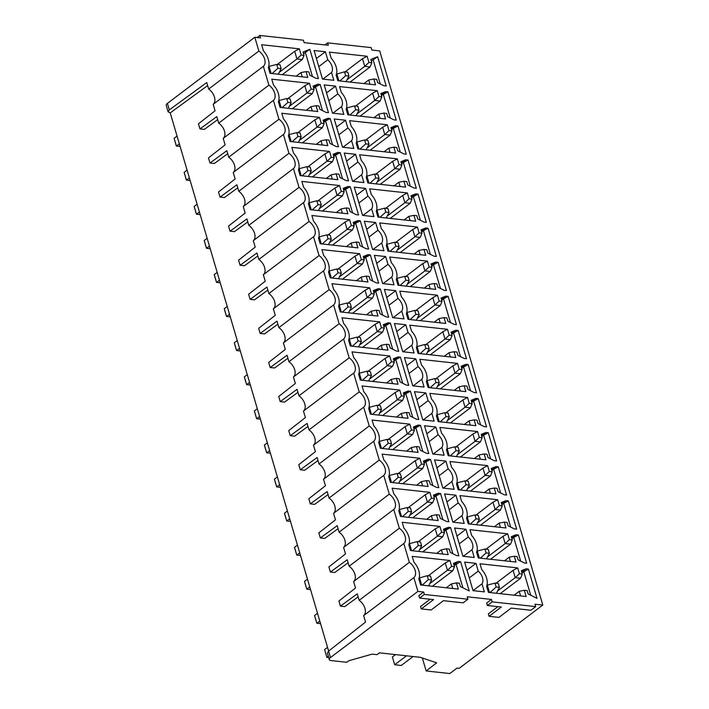 <?xml version="1.0" encoding="UTF-8"?>
<svg xmlns="http://www.w3.org/2000/svg" width="709" height="709" viewBox="0 0 709 709"><rect width="100%" height="100%" fill="white"/><g stroke="black" fill="none" stroke-linecap="round" stroke-linejoin="round"><path stroke-width="1.06" d="M535.712 606.629L492.161 601.87L487.384 605.486L501.352 607.019L489.059 616.316L498.914 617.397L511.207 608.092L530.926 610.254L535.712 606.629L534.994 604.201L542.793 605.052L379.705 50.906L371.897 50.055L371.179 47.618L327.638 42.859L324.917 44.915M467.922 599.22L424.381 594.461L419.595 598.077L433.562 599.61L421.27 608.907L431.134 609.988L443.426 600.683L463.145 602.836L467.922 599.22L467.204 596.792L491.443 599.433L492.161 601.87M169.309 109.877L168.095 111.836L166.207 105.419A5.53 2.198 163.6 0 1 167.404 103.408L169.309 109.877L206.771 82.545L208.676 89.033L258.874 51.048A10.289 6.514 52.9 0 1 263.367 66.318L268.906 85.133A10.289 6.514 52.9 0 1 273.399 100.403L278.938 119.218A10.289 6.514 52.9 0 1 283.432 134.488L288.971 153.304A10.289 6.514 52.9 0 1 293.464 168.574L299.003 187.389A10.289 6.514 52.9 0 1 303.496 202.659L309.035 221.474A10.289 6.514 52.9 0 1 313.529 236.753L319.068 255.559A10.289 6.514 52.9 0 1 323.561 270.838L329.1 289.644A10.289 6.514 52.9 0 1 333.593 304.923L339.132 323.729A10.289 6.514 52.9 0 1 343.626 339.008L349.165 357.823A10.289 6.514 52.9 0 1 353.658 373.094L359.197 391.909A10.289 6.514 52.9 0 1 363.69 407.179L369.229 425.994A10.289 6.514 52.9 0 1 373.723 441.264L379.262 460.079A10.289 6.514 52.9 0 1 383.755 475.349L389.294 494.164A10.289 6.514 52.9 0 1 393.787 509.434L399.327 528.249A10.289 6.514 52.9 0 1 403.82 543.528L409.359 562.334A10.289 6.514 52.9 0 1 413.852 577.613L417.911 591.395L423.663 592.024L424.381 594.461M258.874 51.048L254.815 37.258L260.566 37.887L259.849 35.45L257.128 37.506M327.638 42.859L328.356 45.296L304.117 42.646L303.399 40.209L259.849 35.45M453.946 564.71L458.306 561.413L460.611 561.661L454.168 565.463M458.306 561.413L453.538 563.318L454.522 566.651L451.642 566.34L449.923 560.491L412.213 556.37L413.905 562.131A15.261 9.66 -127.1 0 1 418.833 578.863L420.632 584.978L458.342 589.099L456.516 582.895L459.397 583.206L460.371 586.547L469.225 590.951L460.611 561.661M521.735 572.119L526.087 568.822L528.391 569.07L521.957 572.872M526.087 568.822L521.328 570.727L522.303 574.06L519.431 573.749L517.712 567.909L479.993 563.779L481.695 569.54A15.261 9.66 -127.1 0 1 486.613 586.272L488.412 592.387L526.131 596.508L524.306 590.305L527.177 590.615L528.161 593.956L537.014 598.361L528.391 569.07M518.128 559.871L517.145 556.53L514.273 556.219L515.992 562.06L478.274 557.939L476.581 552.187A15.261 9.66 -127.1 0 0 471.662 535.455L469.961 529.694L507.679 533.815L509.399 539.664L512.27 539.974L511.295 536.642L516.055 534.737L518.359 534.985L526.672 563.23L524.368 562.981L518.128 559.871M454.602 528.019L462.915 556.264L474.25 557.496L471.964 549.741A9.731 6.159 52.9 0 0 468.224 537.023L465.937 529.26L454.602 528.019M450.339 552.453L449.364 549.12L446.484 548.81L448.203 554.651L410.493 550.53L408.801 544.778A15.261 9.66 -127.1 0 0 403.873 528.045L402.18 522.285L439.89 526.406L441.61 532.255L444.49 532.565L443.506 529.233L448.274 527.328L450.578 527.576L458.883 555.821L456.587 555.572L450.339 552.453M508.096 525.777L507.112 522.444L504.241 522.134L505.96 527.975L468.241 523.854L466.549 518.102A15.261 9.66 -127.1 0 0 461.63 501.369L459.928 495.609L497.647 499.73L499.366 505.579L502.238 505.889L501.263 502.557L506.022 500.651L508.326 500.9L516.639 529.144L514.335 528.887L508.096 525.777M444.57 493.934L452.883 522.17L464.218 523.41L461.931 515.647A9.731 6.159 52.9 0 0 458.191 502.929L455.905 495.174L444.57 493.934M440.307 518.368L439.332 515.035L436.452 514.725L438.171 520.566L400.461 516.444L398.768 510.693A15.261 9.66 -127.1 0 0 393.841 493.951L392.148 488.2L429.858 492.321L431.577 498.17L434.457 498.48L433.474 495.148L438.242 493.242L440.546 493.491L448.85 521.735L446.555 521.478L440.307 518.368M498.064 491.691L497.08 488.359L494.208 488.049L495.928 493.889L458.209 489.768L456.516 484.008A15.261 9.66 -127.1 0 0 451.598 467.275L449.905 461.524L487.615 465.645L489.334 471.494L492.206 471.804L491.231 468.472L495.99 466.566L498.294 466.814L506.607 495.059L504.303 494.802L498.064 491.691M434.537 459.849L442.85 488.084L454.185 489.325L451.899 481.562A9.731 6.159 52.9 0 0 448.159 468.844L445.872 461.08L434.537 459.849M430.274 484.282L429.299 480.95L426.419 480.64L428.139 486.48L390.429 482.359L388.736 476.599A15.261 9.66 -127.1 0 0 383.808 459.866L382.116 454.114L419.825 458.236L421.545 464.076L424.425 464.395L423.441 461.063L428.209 459.157L430.514 459.405L438.827 487.65L436.522 487.393L430.274 484.282M488.031 457.606L487.048 454.274L484.176 453.964L485.895 459.804L448.177 455.683L446.484 449.923A15.261 9.66 -127.1 0 0 441.565 433.19L439.872 427.438L477.582 431.559L479.302 437.4L482.173 437.719L481.198 434.387L485.957 432.472L488.262 432.729L496.575 460.974L494.27 460.717L488.031 457.606M424.505 425.754L432.818 453.999L444.153 455.24L441.867 447.476A9.731 6.159 52.9 0 0 438.127 434.759L435.84 426.995L424.505 425.754M420.242 450.197L419.267 446.865L416.387 446.546L418.106 452.395L380.396 448.274L378.703 442.513A15.261 9.66 -127.1 0 0 373.776 425.781L372.083 420.029L409.793 424.15L411.512 429.991L414.393 430.31L413.409 426.978L418.177 425.063L420.481 425.32L428.794 453.565L426.49 453.308L420.242 450.197M477.999 423.521L477.015 420.189L474.144 419.87L475.863 425.719L438.144 421.598L436.452 415.837A15.261 9.66 -127.1 0 0 431.533 399.105L429.84 393.353L467.55 397.474L469.269 403.315L472.141 403.634L471.166 400.301L475.925 398.387L478.229 398.644L486.542 426.889L484.238 426.632L477.999 423.521M414.473 391.669L422.786 419.914L434.121 421.155L431.834 413.391A9.731 6.159 52.9 0 0 428.094 400.674L425.808 392.91L414.473 391.669M410.219 416.112L409.235 412.78L406.354 412.461L408.074 418.31L370.364 414.189L368.671 408.428A15.261 9.66 -127.1 0 0 363.744 391.696L362.051 385.944L399.761 390.065L401.489 395.906L404.36 396.225L403.377 392.892L408.145 390.978L410.449 391.235L418.762 419.471L416.458 419.223L410.219 416.112M467.967 389.436L466.983 386.104L464.111 385.785L465.831 391.634L428.121 387.513L426.419 381.752A15.261 9.66 -127.1 0 0 421.5 365.02L419.808 359.268L457.518 363.389L459.237 369.229L462.108 369.549L461.134 366.216L465.902 364.302L468.197 364.559L476.51 392.795L474.206 392.547L467.967 389.436M404.44 357.584L412.753 385.829L424.088 387.07L421.802 379.306A9.731 6.159 52.9 0 0 418.062 366.588L415.775 358.825L404.44 357.584M400.186 382.027L399.202 378.695L396.322 378.376L398.041 384.225L360.332 380.095L358.639 374.343A15.261 9.66 -127.1 0 0 353.711 357.611L352.018 351.859L389.728 355.98L391.457 361.82L394.328 362.139L393.344 358.798L398.112 356.893L400.417 357.15L408.73 385.386L406.425 385.138L400.186 382.027M457.934 355.351L456.951 352.018L454.079 351.699L455.798 357.549L418.088 353.419L416.387 347.667A15.261 9.66 -127.1 0 0 411.468 330.935L409.775 325.183L447.485 329.304L449.205 335.144L452.076 335.463L451.101 332.122L455.869 330.217L458.165 330.474L466.478 358.71L464.173 358.462L457.934 355.351M394.408 323.499L402.721 351.744L414.056 352.985L411.769 345.221A9.731 6.159 52.9 0 0 408.029 332.503L405.743 324.74L394.408 323.499M390.154 347.942L389.17 344.609L386.29 344.29L388.009 350.14L350.299 346.01L348.606 340.258A15.261 9.66 -127.1 0 0 343.679 323.526L341.986 317.774L379.705 321.895L381.424 327.735L384.296 328.054L383.312 324.713L388.08 322.808L390.384 323.056L398.697 351.301L396.393 351.052L390.154 347.942M447.902 321.266L446.918 317.933L444.047 317.614L445.766 323.455L408.056 319.334L406.354 313.582A15.261 9.66 -127.1 0 0 401.436 296.849L399.743 291.098L437.453 295.219L439.172 301.059L442.044 301.378L441.069 298.037L445.837 296.132L448.132 296.38L456.445 324.625L454.141 324.376L447.902 321.266M384.375 289.414L392.689 317.659L404.024 318.899L401.746 311.136A9.731 6.159 52.9 0 0 397.997 298.418L395.711 290.655L384.375 289.414M380.121 313.857L379.138 310.524L376.257 310.205L377.977 316.046L340.267 311.925L338.574 306.173A15.261 9.66 -127.1 0 0 333.647 289.44L331.954 283.68L369.673 287.81L371.392 293.65L374.263 293.96L373.28 290.628L378.048 288.723L380.352 288.971L388.665 317.215L386.361 316.967L380.121 313.857M437.87 287.18L436.886 283.848L434.014 283.529L435.734 289.369L398.024 285.248L396.322 279.497A15.261 9.66 -127.1 0 0 391.403 262.764L389.711 257.004L427.421 261.134L429.14 266.974L432.02 267.284L431.037 263.952L435.805 262.046L438.1 262.295L446.413 290.539L444.118 290.291L437.87 287.18M374.343 255.329L382.656 283.573L393.991 284.814L391.714 277.051A9.731 6.159 52.9 0 0 387.965 264.333L385.678 256.569L374.343 255.329M370.089 279.771L369.105 276.43L366.225 276.12L367.944 281.96L330.234 277.839L328.542 272.088A15.261 9.66 -127.1 0 0 323.614 255.355L321.921 249.595L359.64 253.725L361.36 259.565L364.231 259.875L363.247 256.543L368.015 254.637L370.32 254.886L378.633 283.13L376.328 282.882L370.089 279.771M427.837 253.095L426.853 249.754L423.982 249.444L425.701 255.284L387.991 251.163L386.299 245.411A15.261 9.66 -127.1 0 0 381.371 228.679L379.678 222.918L417.388 227.04L419.108 232.889L421.988 233.199L421.004 229.867L425.772 227.961L428.068 228.209L436.381 256.454L434.085 256.206L427.837 253.095M364.311 221.243L372.624 249.488L383.959 250.72L381.681 242.965A9.731 6.159 52.9 0 0 377.932 230.248L375.646 222.484L364.311 221.243M360.057 245.677L359.073 242.345L356.193 242.035L357.921 247.875L320.202 243.754L318.509 238.002A15.261 9.66 -127.1 0 0 313.582 221.27L311.889 215.509L349.608 219.63L351.327 225.48L354.199 225.79L353.215 222.458L357.983 220.552L360.287 220.8L368.6 249.045L366.296 248.797L360.057 245.677M417.805 219.001L416.821 215.669L413.95 215.359L415.669 221.199L377.959 217.078L376.266 211.326A15.261 9.66 -127.1 0 0 371.339 194.594L369.646 188.833L407.356 192.954L409.075 198.804L411.956 199.114L410.972 195.781L415.74 193.876L418.035 194.124L426.348 222.369L424.053 222.121L417.805 219.001M354.278 187.158L362.591 215.394L373.927 216.635L371.649 208.871A9.731 6.159 52.9 0 0 367.9 196.154L365.614 188.399L354.278 187.158M350.024 211.592L349.041 208.26L346.169 207.95L347.889 213.79L310.17 209.669L308.477 203.917A15.261 9.66 -127.1 0 0 303.549 187.185L301.857 181.424L339.576 185.545L341.295 191.395L344.166 191.705L343.183 188.372L347.951 186.467L350.255 186.715L358.568 214.96L356.264 214.703L350.024 211.592M407.772 184.916L406.789 181.584L403.917 181.274L405.637 187.114L367.927 182.993L366.234 177.241A15.261 9.66 -127.1 0 0 361.306 160.5L359.614 154.748L397.324 158.869L399.043 164.718L401.923 165.029L400.939 161.696L405.708 159.791L408.003 160.039L416.316 188.284L414.021 188.027L407.772 184.916M344.246 153.073L352.559 181.309L363.894 182.55L361.617 174.786A9.731 6.159 52.9 0 0 357.868 162.069L355.59 154.305L344.246 153.073M339.992 177.507L339.008 174.175L336.137 173.865L337.856 179.705L300.137 175.584L298.445 169.823A15.261 9.66 -127.1 0 0 293.517 153.091L291.824 147.339L329.543 151.46L331.263 157.309L334.134 157.62L333.15 154.287L337.918 152.382L340.223 152.63L348.536 180.875L346.231 180.618L339.992 177.507M397.74 150.831L396.756 147.499L393.885 147.188L395.604 153.029L357.894 148.908L356.202 143.147A15.261 9.66 -127.1 0 0 351.274 126.415L349.581 120.663L387.291 124.784L389.011 130.624L391.891 130.943L390.907 127.611L395.675 125.706L397.971 125.954L406.284 154.199L403.988 153.942L397.74 150.831M334.214 118.979L342.527 147.224L353.862 148.465L351.584 140.701A9.731 6.159 52.9 0 0 347.835 127.983L345.558 120.22L334.214 118.979M329.96 143.422L328.976 140.09L326.105 139.779L327.824 145.62L290.105 141.499L288.412 135.738A15.261 9.66 -127.1 0 0 283.494 119.006L281.792 113.254L319.511 117.375L321.23 123.215L324.102 123.534L323.127 120.202L327.886 118.288L330.19 118.545L338.503 146.79L336.199 146.533L329.96 143.422M387.708 116.746L386.724 113.413L383.853 113.103L385.572 118.944L347.862 114.823L346.169 109.062A15.261 9.66 -127.1 0 0 341.242 92.33L339.549 86.578L377.259 90.699L378.978 96.539L381.859 96.858L380.875 93.526L385.643 91.612L387.938 91.869L396.251 120.113L393.956 119.856L387.708 116.746M324.181 84.894L332.494 113.139L343.83 114.379L341.552 106.616A9.731 6.159 52.9 0 0 337.803 93.898L335.525 86.135L324.181 84.894M319.927 109.337L318.944 106.004L316.072 105.685L317.792 111.535L280.073 107.413L278.38 101.653A15.261 9.66 -127.1 0 0 273.461 84.92L271.76 79.169L309.478 83.29L311.198 89.13L314.069 89.449L313.094 86.117L317.854 84.203L320.158 84.46L328.471 112.704L326.167 112.447L319.927 109.337M314.06 50.516L322.462 79.053L333.806 80.294L331.52 72.531A9.731 6.159 52.9 0 0 327.771 59.813L325.404 51.757L314.06 50.516M309.895 75.251L308.911 71.919L306.04 71.6L307.759 77.449L270.04 73.328L268.348 67.568A15.261 9.66 -127.1 0 0 263.429 50.835L261.621 44.72L299.34 48.841L301.165 55.045L304.037 55.364L303.062 52.032L309.815 49.32L318.438 78.61L316.134 78.362L309.895 75.251M377.675 82.661L376.692 79.328L373.82 79.009L375.54 84.858L337.83 80.737L336.137 74.977A15.261 9.66 -127.1 0 0 331.209 58.244L329.41 52.129L367.12 56.25L368.946 62.454L371.826 62.773L370.842 59.441L377.605 56.729L386.219 86.019L383.923 85.771L377.675 82.661M473.036 590.641L464.634 562.104L475.969 563.345L478.256 571.108A9.731 6.159 52.9 0 1 481.996 583.826L484.371 591.882L473.036 590.641M475.969 563.345L466.992 570.133M469.278 577.897L478.256 571.108M481.996 583.826L473.027 590.615M462.933 587.823L455.958 564.116M428.263 575.823L445.279 562.946L449.923 560.491M454.522 566.651L452.767 570.834L447.432 570.249L445.279 562.946M451.642 566.34L447.432 570.249L429.734 583.64M452.767 570.834L432.384 586.263M452.794 588.497L451.438 583.879L446.289 587.779M451.438 583.879L456.516 582.895M419.116 578.021L427.208 575.708L430.496 576.071L431.639 579.962L428.351 579.607L422.218 585.147M431.639 579.962L428.591 585.847M427.208 575.708L428.351 579.607M419.524 577.72L421.695 585.093M530.722 595.232L523.747 571.525M517.712 567.909L513.059 570.355L496.043 583.232M489.485 592.502L487.313 585.129L494.988 583.117L498.276 583.48L499.42 587.371L496.371 593.256M499.42 587.371L496.14 587.017L489.999 592.556M494.988 583.117L496.14 587.017M520.583 595.906L519.227 591.297L514.069 595.188M519.227 591.297L524.306 590.305M522.303 574.06L520.557 578.243L515.213 577.658L519.431 573.749M497.514 591.049L515.213 577.658L513.059 570.355M520.557 578.243L500.164 593.672M511.925 538.787L513.715 537.44L520.69 561.147M507.679 533.815L503.027 536.27L505.18 543.573L509.399 539.664M486.011 549.147L503.027 536.27M479.346 558.054L477.281 551.035L476.873 551.345M477.281 551.035L484.956 549.032L486.108 552.931L489.387 553.286L488.244 549.395L484.956 549.032M480.312 558.16L486.108 552.931M486.516 558.843L489.387 553.286M487.482 556.964L505.18 543.573L510.524 544.158L512.27 539.974M511.703 538.034L516.055 534.737M518.359 534.985L513.715 537.44M510.524 544.158L490.539 559.277M510.445 561.457L509.195 557.203L504.445 560.801M509.195 557.203L514.273 556.219M465.937 529.26L456.968 536.048M459.246 543.812L468.224 537.023M471.964 549.741L463.287 556.299M450.578 527.576L445.926 530.022L452.9 553.738M444.135 531.378L445.926 530.022M418.23 541.738L435.246 528.861L437.4 536.164L419.701 549.555M439.89 526.406L435.246 528.861M444.49 532.565L442.735 536.748L437.4 536.164L441.61 532.255M443.914 530.624L448.274 527.328M442.735 536.748L422.75 551.868M411.557 550.645L409.492 543.626L409.084 543.936M412.532 550.751L418.319 545.513L421.607 545.877L420.464 541.977L417.176 541.623L409.492 543.626M418.319 545.513L417.176 541.623M418.727 551.434L421.607 545.877M442.655 554.048L441.406 549.794L436.664 553.392M441.406 549.794L446.484 548.81M501.892 504.702L503.682 503.346L510.657 527.053M497.647 499.73L492.994 502.185L495.148 509.487L499.366 505.579M475.978 515.062L492.994 502.185M469.314 523.969L467.249 516.95L466.841 517.26M467.249 516.95L474.924 514.947L476.076 518.837L479.355 519.201L478.212 515.301L474.924 514.947M470.28 524.075L476.076 518.837M476.483 524.757L479.355 519.201M477.449 522.879L495.148 509.487L500.492 510.072L502.238 505.889M501.671 503.948L506.022 500.651M508.326 500.9L503.682 503.346M500.492 510.072L480.507 525.192M500.412 527.372L499.163 523.118L494.412 526.716M499.163 523.118L504.241 522.134M455.905 495.174L446.936 501.963M449.214 509.727L458.191 502.929M461.931 515.647L453.264 522.214M440.546 493.491L435.893 495.937L442.877 519.644M434.103 497.293L435.893 495.937M408.198 507.653L425.214 494.776L427.367 502.078L409.669 515.47M429.858 492.321L425.214 494.776M434.457 498.48L432.703 502.663L427.367 502.078L431.577 498.17M433.881 496.539L438.242 493.242M432.703 502.663L412.718 517.783M401.524 516.56L399.459 509.541L399.052 509.851M402.499 516.666L408.287 511.428L411.574 511.792L410.431 507.892L407.143 507.538L399.459 509.541M408.287 511.428L407.143 507.538M408.694 517.34L411.574 511.792M432.623 519.963L431.373 515.709L426.632 519.307M431.373 515.709L436.452 514.725M491.86 470.616L493.65 469.261L500.625 492.968M487.615 465.645L482.962 468.1L485.116 475.402L489.334 471.494M465.946 480.977L482.962 468.1M459.281 489.884L457.216 482.864L456.809 483.175M457.216 482.864L464.891 480.862L466.043 484.752L469.331 485.116L468.179 481.216L464.891 480.862M460.247 489.99L466.043 484.752M466.451 490.663L469.331 485.116M467.417 488.793L485.116 475.402L490.46 475.987L492.206 471.804M491.638 469.863L495.99 466.566M498.294 466.814L493.65 469.261M490.46 475.987L470.475 491.107M490.38 493.287L489.13 489.033L484.38 492.631M489.13 489.033L494.208 488.049M445.872 461.08L436.904 467.878M439.181 475.642L448.159 468.844M451.899 481.562L443.231 488.129M430.514 459.405L425.861 461.851L432.844 485.559M424.071 463.207L425.861 461.851M398.166 473.568L415.182 460.69L417.335 467.993L399.637 481.384M419.825 458.236L415.182 460.69M424.425 464.395L422.67 468.578L417.335 467.993L421.545 464.076M423.849 462.454L428.209 459.157M422.67 468.578L402.685 483.698M391.492 482.474L389.427 475.455L389.019 475.766M392.467 482.581L398.254 477.343L401.542 477.706L400.399 473.807L397.111 473.452L389.427 475.455M398.254 477.343L397.111 473.452M398.662 483.254L401.542 477.706M422.591 485.878L421.341 481.624L416.6 485.222M421.341 481.624L426.419 480.64M481.828 436.531L483.618 435.175L490.593 458.883M477.582 431.559L472.93 434.005L475.083 441.317L479.302 437.4M455.914 446.892L472.93 434.005M449.249 455.798L447.184 448.779L446.776 449.089M447.184 448.779L454.859 446.776L456.011 450.667L459.299 451.03L458.147 447.131L454.859 446.776M450.215 455.905L456.011 450.667M456.419 456.578L459.299 451.03M457.385 454.708L475.083 441.317L480.427 441.902L482.173 437.719M481.606 435.778L485.957 432.472M488.262 432.729L483.618 435.175M480.427 441.902L460.442 457.021M480.347 459.193L479.098 454.948L474.348 458.546M479.098 454.948L484.176 453.964M435.84 426.995L426.871 433.793M429.149 441.556L438.127 434.759M441.867 447.476L433.199 454.044M420.481 425.32L415.828 427.766L422.812 451.473M414.047 429.122L415.828 427.766M388.133 439.483L405.149 426.596L407.303 433.908L389.604 447.29M409.793 424.15L405.149 426.596M414.393 430.31L412.638 434.484L407.303 433.908L411.512 429.991M413.817 428.36L418.177 425.063M412.638 434.484L392.653 449.612M381.46 448.389L379.395 441.37L378.996 441.68M382.435 448.496L388.222 443.258L391.51 443.621L390.367 439.722L387.079 439.367L379.395 441.37M388.222 443.258L387.079 439.367M388.629 449.169L391.51 443.621M412.567 451.784L411.309 447.539L406.567 451.128M411.309 447.539L416.387 446.546M471.795 402.446L473.585 401.09L480.56 424.797M467.55 397.474L462.906 399.92L465.051 407.232L469.269 403.315M445.881 412.806L462.906 399.92M439.217 421.713L437.152 414.694L436.744 415.004M437.152 414.694L444.827 412.691L445.979 416.582L449.267 416.945L448.115 413.046L444.827 412.691M440.183 421.82L445.979 416.582M446.386 422.493L449.267 416.945M447.361 420.614L465.051 407.232L470.395 407.808L472.141 403.634M471.574 401.684L475.925 398.387M478.229 398.644L473.585 401.09M470.395 407.808L450.41 422.936M470.315 425.108L469.066 420.862L464.315 424.452M469.066 420.862L474.144 419.87M425.808 392.91L416.839 399.708M419.116 407.462L428.094 400.674M431.834 413.391L423.167 419.958M410.449 391.235L405.796 393.681L412.78 417.388M404.015 395.037L405.796 393.681M378.101 405.397L395.117 392.511L397.27 399.814L379.572 413.205M399.761 390.065L395.117 392.511M404.36 396.225L402.606 400.399L397.27 399.814L401.489 395.906M403.784 394.275L408.145 390.978M402.606 400.399L382.621 415.527M371.427 414.304L369.362 407.285L368.964 407.595M372.402 414.411L378.189 409.173L381.477 409.536L380.334 405.637L377.046 405.282L369.362 407.285M378.189 409.173L377.046 405.282M378.597 415.084L381.477 409.536M402.535 417.698L401.276 413.453L396.535 417.043M401.276 413.453L406.354 412.461M461.763 368.361L463.553 367.005L470.528 390.712M457.518 363.389L452.874 365.835L455.018 373.138L459.237 369.229M435.849 378.712L452.874 365.835M429.184 387.628L427.119 380.609L426.712 380.919M427.119 380.609L434.794 378.597L435.946 382.497L439.234 382.86L438.082 378.961L434.794 378.597M430.15 387.734L435.946 382.497M436.354 388.408L439.234 382.86M437.329 386.529L455.018 373.138L460.363 373.723L462.108 369.549M461.541 367.599L465.902 364.302M468.197 364.559L463.553 367.005M460.363 373.723L440.378 388.851M460.283 391.022L459.033 386.777L454.283 390.367M459.033 386.777L464.111 385.785M415.775 358.825L406.806 365.614M409.084 373.377L418.062 366.588M421.802 379.306L413.134 385.873M400.417 357.15L395.764 359.596L402.747 383.303M393.982 360.952L395.764 359.596M368.068 371.303L385.084 358.426L387.238 365.729L369.54 379.12M389.728 355.98L385.084 358.426M394.328 362.139L392.573 366.314L387.238 365.729L391.457 361.82M393.752 360.19L398.112 356.893M392.573 366.314L372.588 381.442M361.395 380.219L359.33 373.2L358.931 373.51M362.37 380.325L368.157 375.088L371.445 375.451L370.302 371.551L367.014 371.188L359.33 373.2M368.157 375.088L367.014 371.188M368.565 380.999L371.445 375.451M392.502 383.613L391.244 379.368L386.502 382.957M391.244 379.368L396.322 378.376M451.73 334.276L453.521 332.92L460.495 356.627M447.485 329.304L442.841 331.75L444.986 339.053L449.205 335.144M425.817 344.627L442.841 331.75M419.152 353.543L417.087 346.524L416.679 346.834M417.087 346.524L424.762 344.512L425.914 348.411L429.202 348.766L428.05 344.875L424.762 344.512M420.118 353.649L425.914 348.411M426.322 354.323L429.202 348.766M427.297 352.444L444.986 339.053L450.33 339.638L452.076 335.463M451.509 333.514L455.869 330.217M458.165 330.474L453.521 332.92M450.33 339.638L430.345 354.766M450.25 356.937L449.001 352.692L444.251 356.281M449.001 352.692L454.079 351.699M405.743 324.74L396.774 331.528M399.052 339.292L408.029 332.503M411.769 345.221L403.102 351.788M390.384 323.056L385.731 325.511L392.715 349.218M383.95 326.867L385.731 325.511M358.036 337.218L375.052 324.341L377.206 331.644L359.507 345.035M379.705 321.895L375.052 324.341M384.296 328.054L382.541 332.229L377.206 331.644L381.424 327.735M383.72 326.105L388.08 322.808M382.541 332.229L362.556 347.357M351.363 346.134L349.298 339.115L348.899 339.416M352.338 346.231L358.125 341.002L361.413 341.357L360.269 337.466L356.981 337.103L349.298 339.115M358.125 341.002L356.981 337.103M358.532 346.914L361.413 341.357M382.47 349.528L381.22 345.283L376.47 348.872M381.22 345.283L386.29 344.29M441.698 300.182L443.488 298.835L450.463 322.542M437.453 295.219L432.809 297.665L434.954 304.967L439.172 301.059M415.784 310.542L432.809 297.665M409.12 319.449L407.055 312.439L406.647 312.74M407.055 312.439L414.73 310.427L415.882 314.326L419.17 314.681L418.018 310.79L414.73 310.427M410.086 319.555L415.882 314.326M416.289 320.238L419.17 314.681M417.264 318.359L434.954 304.967L440.298 305.552L442.044 301.378M441.477 299.428L445.837 296.132M448.132 296.38L443.488 298.835M440.298 305.552L420.313 320.681M440.218 322.852L438.968 318.607L434.218 322.196M438.968 318.607L444.047 317.614M395.711 290.655L386.742 297.443M389.028 305.207L397.997 298.418M401.746 311.136L393.07 317.694M380.352 288.971L375.699 291.426L382.683 315.133M373.918 292.773L375.699 291.426M348.004 303.133L365.02 290.256L367.173 297.558L349.475 310.95M369.673 287.81L365.02 290.256M374.263 293.96L372.509 298.143L367.173 297.558L371.392 293.65M373.696 292.019L378.048 288.723M372.509 298.143L352.524 313.263M341.339 312.04L339.265 305.03L338.867 305.331M342.305 312.146L348.092 306.917L351.38 307.272L350.237 303.381L346.949 303.018L339.265 305.03M348.092 306.917L346.949 303.018M348.5 312.829L351.38 307.272M372.438 315.443L371.188 311.198L366.438 314.787M371.188 311.198L376.257 310.205M431.666 266.097L433.456 264.749L440.431 288.457M427.421 261.134L422.777 263.58L424.921 270.882L429.14 266.974M405.752 276.457L422.777 263.58M399.087 285.364L397.022 278.353L396.615 278.655M397.022 278.353L404.697 276.342L405.849 280.241L409.137 280.596L407.985 276.705L404.697 276.342M400.053 285.47L405.849 280.241M406.257 286.152L409.137 280.596M407.232 284.274L424.921 270.882L430.266 271.467L432.02 267.284M431.444 265.343L435.805 262.046M438.1 262.295L433.456 264.749M430.266 271.467L410.281 286.587M430.186 288.767L428.936 284.522L424.186 288.111M428.936 284.522L434.014 283.529M385.678 256.569L376.709 263.358M378.996 271.122L387.965 264.333M391.714 277.051L383.037 283.609M370.32 254.886L365.667 257.34L372.65 281.048M363.885 258.688L365.667 257.34M337.971 269.048L354.987 256.171L357.141 263.473L339.443 276.864M359.64 253.725L354.987 256.171M364.231 259.875L362.476 264.058L357.141 263.473L361.36 259.565M363.664 257.934L368.015 254.637M362.476 264.058L342.491 279.178M331.307 277.955L329.242 270.944L328.834 271.246M332.273 278.061L338.06 272.832L341.348 273.187L340.205 269.296L336.917 268.933L329.242 270.944M338.06 272.832L336.917 268.933M338.468 278.743L341.348 273.187M362.405 281.358L361.156 277.104L356.405 280.702M361.156 277.104L366.225 276.12M421.633 232.011L423.424 230.664L430.398 254.371M417.388 227.04L412.744 229.494L414.889 236.797L419.108 232.889M395.719 242.372L412.744 229.494M389.055 251.278L386.99 244.268L386.582 244.57M386.99 244.268L394.674 242.256L395.817 246.156L399.105 246.51L397.953 242.62L394.674 242.256M390.021 251.385L395.817 246.156M396.225 252.067L399.105 246.51M397.2 250.188L414.889 236.797L420.233 237.382L421.988 233.199M421.412 231.258L425.772 227.961M428.068 228.209L423.424 230.664M420.233 237.382L400.248 252.501M420.153 254.682L418.904 250.428L414.153 254.026M418.904 250.428L423.982 249.444M375.646 222.484L366.677 229.273M368.964 237.036L377.932 230.248M381.681 242.965L373.005 249.524M360.287 220.8L355.634 223.255L362.618 246.962M353.853 224.602L355.634 223.255M327.939 234.963L344.955 222.085L347.109 229.388L329.41 242.779M349.608 219.63L344.955 222.085M354.199 225.79L352.444 229.973L347.109 229.388L351.327 225.48M353.631 223.849L357.983 220.552M352.444 229.973L332.459 245.092M321.274 243.869L319.21 236.85L318.802 237.161M322.24 243.976L328.028 238.747L331.316 239.101L330.172 235.211L326.884 234.847L319.21 236.85M328.028 238.747L326.884 234.847M328.435 244.658L331.316 239.101M352.373 247.273L351.123 243.019L346.373 246.617M351.123 243.019L356.193 242.035M411.601 197.926L413.391 196.57L420.366 220.286M407.356 192.954L402.712 195.409L404.857 202.712L409.075 198.804M385.687 208.286L402.712 195.409M379.023 217.193L376.958 210.174L376.55 210.484M376.958 210.174L384.641 208.171L385.785 212.071L389.073 212.425L387.92 208.526L384.641 208.171M379.989 217.3L385.785 212.071M386.192 217.982L389.073 212.425M387.167 216.103L404.857 202.712L410.201 203.297L411.956 199.114M411.38 197.173L415.74 193.876M418.035 194.124L413.391 196.57M410.201 203.297L390.216 218.416M410.121 220.596L408.871 216.342L404.121 219.941M408.871 216.342L413.95 215.359M365.614 188.399L356.645 195.188M358.931 202.951L367.9 196.154M371.649 208.871L362.973 215.439M350.255 186.715L345.602 189.161L352.586 212.868M343.821 190.517L345.602 189.161M317.907 200.877L334.923 188L337.076 195.303L319.378 208.694M339.576 185.545L334.923 188M344.166 191.705L342.412 195.888L337.076 195.303L341.295 191.395M343.599 189.764L347.951 186.467M342.412 195.888L322.435 211.007M311.242 209.784L309.177 202.765L308.769 203.075M312.208 209.891L318.004 204.653L321.283 205.016L320.14 201.117L316.852 200.762L309.177 202.765M318.004 204.653L316.852 200.762M318.403 210.573L321.283 205.016M342.341 213.187L341.091 208.933L336.341 212.532M341.091 208.933L346.169 207.95M401.569 163.841L403.359 162.485L410.334 186.192M397.324 158.869L392.68 161.324L394.824 168.627L399.043 164.718M375.655 174.201L392.68 161.324M368.99 183.108L366.925 176.089L366.518 176.399M366.925 176.089L374.609 174.086L375.752 177.977L379.04 178.34L377.888 174.441L374.609 174.086M369.956 183.214L375.752 177.977M376.16 183.888L379.04 178.34M377.135 182.018L394.824 168.627L400.168 169.212L401.923 165.029M401.347 163.088L405.708 159.791M408.003 160.039L403.359 162.485M400.168 169.212L380.184 184.331M400.089 186.511L398.839 182.257L394.089 185.855M398.839 182.257L403.917 181.274M355.59 154.305L346.612 161.103M348.899 168.866L357.868 162.069M361.617 174.786L352.94 181.353M340.223 152.63L335.579 155.076L342.553 178.783M333.788 156.432L335.579 155.076M307.874 166.792L324.89 153.915L327.044 161.218L309.346 174.609M329.543 151.46L324.89 153.915M334.134 157.62L332.379 161.803L327.044 161.218L331.263 157.309M333.567 155.679L337.918 152.382M332.379 161.803L312.403 176.922M301.21 175.699L299.145 168.68L298.737 168.99M302.176 175.805L307.972 170.568L311.251 170.931L310.108 167.032L306.82 166.677L299.145 168.68M307.972 170.568L306.82 166.677M308.38 176.479L311.251 170.931M332.308 179.102L331.059 174.848L326.308 178.446M331.059 174.848L336.137 173.865M391.536 129.756L393.327 128.4L400.301 152.107M387.291 124.784L382.647 127.239L384.792 134.542L389.011 130.624M365.622 140.116L382.647 127.239M358.958 149.023L356.893 142.004L356.485 142.314M356.893 142.004L364.577 140.001L365.72 143.892L369.008 144.255L367.856 140.355L364.577 140.001M359.924 149.129L365.72 143.892M366.128 149.803L369.008 144.255M367.102 147.933L384.792 134.542L390.136 135.127L391.891 130.943M391.315 129.003L395.675 125.706M397.971 125.954L393.327 128.4M390.136 135.127L370.151 150.246M390.056 152.426L388.807 148.172L384.056 151.77M388.807 148.172L393.885 147.188M345.558 120.22L336.58 127.017M338.867 134.781L347.835 127.983M351.584 140.701L342.908 147.268M330.19 118.545L325.546 120.991L332.521 144.698M323.756 122.347L325.546 120.991M297.842 132.707L314.858 119.821L317.012 127.133L299.313 140.524M319.511 117.375L314.858 119.821M324.102 123.534L322.356 127.717L317.012 127.133L321.23 123.215M323.534 121.593L327.886 118.288M322.356 127.717L302.371 142.837M291.177 141.614L289.112 134.595L288.705 134.905M292.143 141.72L297.94 136.482L301.219 136.846L300.075 132.946L296.787 132.592L289.112 134.595M297.94 136.482L296.787 132.592M298.347 142.394L301.219 136.846M322.276 145.008L321.026 140.763L316.276 144.352M321.026 140.763L326.105 139.779M381.504 95.671L383.294 94.315L390.269 118.022M377.259 90.699L372.615 93.145L374.76 100.456L378.978 96.539M355.59 106.031L372.615 93.145M348.925 114.938L346.861 107.919L346.453 108.229M346.861 107.919L354.544 105.916L355.688 109.806L358.976 110.17L357.823 106.27L354.544 105.916M349.892 115.044L355.688 109.806M356.095 115.718L358.976 110.17M357.07 113.839L374.76 100.456L380.104 101.032L381.859 96.858M381.282 94.909L385.643 91.612M387.938 91.869L383.294 94.315M380.104 101.032L360.119 116.161M380.024 118.332L378.774 114.087L374.024 117.676M378.774 114.087L383.853 113.103M335.525 86.135L326.548 92.932M328.834 100.687L337.803 93.898M341.552 106.616L332.875 113.183M320.158 84.46L315.514 86.906L322.489 110.613M313.724 88.262L315.514 86.906M287.81 98.622L304.826 85.736L306.979 93.047L289.281 106.43M309.478 83.29L304.826 85.736M314.069 89.449L312.323 93.623L306.979 93.047L311.198 89.13M313.502 87.499L317.854 84.203M312.323 93.623L292.338 108.752M281.145 107.529L279.08 100.51L278.672 100.82M282.111 107.635L287.907 102.397L291.186 102.761L290.043 98.861L286.755 98.507L279.08 100.51M287.907 102.397L286.755 98.507M288.315 108.309L291.186 102.761M312.244 110.923L310.994 106.678L306.244 110.267M310.994 106.678L316.072 105.685M331.52 72.531L322.843 79.098M316.409 58.484L325.404 51.757M318.802 66.602L327.771 59.813M302.211 76.838L300.962 72.593L296.211 76.182M300.962 72.593L306.04 71.6M277.263 64.475L294.687 51.287L296.947 58.953L279.249 72.345M299.34 48.841L294.687 51.287M304.037 55.364L302.291 59.538L296.947 58.953L301.165 55.045M302.291 59.538L282.306 74.667M303.549 53.689L309.815 49.32M305.331 52.333L312.456 76.528M271.113 73.444L269.048 66.424L268.64 66.735M272.079 73.55L277.875 68.312L281.154 68.676L280.011 64.776L276.723 64.413L269.048 66.424M277.875 68.312L276.723 64.413M278.282 74.223L281.154 68.676M367.12 56.25L362.476 58.705L364.727 66.362L368.946 62.454M345.053 71.884L362.476 58.705M346.063 81.632L348.943 76.085L347.8 72.185L344.512 71.831L336.421 74.144M339.859 80.959L345.655 75.721L348.943 76.085M338.893 80.853L336.828 73.833M345.655 75.721L344.512 71.831M347.038 79.754L364.727 66.362L370.071 66.947L371.826 62.773M371.33 61.098L377.605 56.729M370.071 66.947L350.086 82.076M373.12 59.742L380.237 83.937M369.992 84.247L368.742 80.002L363.992 83.591M368.742 80.002L373.82 79.009M542.793 605.052L459.14 668.357L456.977 668.126L449.807 673.55L426.162 670.962L422.351 658.023M426.162 670.962L436.638 662.826L420.198 657.305L379.457 652.847L377.055 654.655L372.154 654.123L348.766 660.761L346.754 662.286L331.192 660.584A5.53 2.198 -16.4 0 1 329.295 659.565A5.53 2.198 -16.4 0 1 330.491 657.553L417.911 591.395M168.095 111.836L170.231 112.864L328.63 651.048M393.787 509.434L343.59 547.419L345.505 553.906L328.879 566.943L330.376 572.039L347.224 559.747L349.129 566.234A10.289 6.514 -127.1 0 1 353.623 581.513L355.528 587.991L338.911 601.028L340.409 606.124L344.778 606.603L358.142 596.854M170.231 112.864L207.657 85.559M343.59 547.419A10.289 6.514 -127.1 0 0 339.097 532.149L337.192 525.661L320.344 537.954L318.846 532.858L335.472 519.821L333.558 513.334A10.289 6.514 -127.1 0 0 329.065 498.064L327.159 491.576L310.312 503.869L308.814 498.773L325.44 485.736L323.526 479.249A10.289 6.514 -127.1 0 0 319.032 463.978L317.127 457.491L300.279 469.783L298.781 464.687L315.408 451.651L313.493 445.163A10.289 6.514 -127.1 0 0 309 429.893L307.094 423.406L290.247 435.689L288.749 430.602L305.375 417.566L303.461 411.078A10.289 6.514 -127.1 0 0 298.968 395.808L297.062 389.321L280.215 401.604L278.717 396.517L295.343 383.48L293.429 376.993A10.289 6.514 -127.1 0 0 288.935 361.723L287.03 355.236L270.182 367.519L268.684 362.423L285.31 349.395L283.396 342.908A10.289 6.514 -127.1 0 0 278.903 327.629L276.997 321.15L260.15 333.434L258.652 328.338L275.278 315.301L273.364 308.823A10.289 6.514 -127.1 0 0 268.871 293.544L266.965 287.065L250.117 299.349L248.62 294.253L265.246 281.216L263.331 274.738A10.289 6.514 -127.1 0 0 258.838 259.459L256.933 252.98L240.085 265.263L238.587 260.168L255.213 247.131L253.299 240.652A10.289 6.514 -127.1 0 0 248.806 225.373L246.9 218.886L230.053 231.178L228.555 226.082L245.181 213.046L243.267 206.558A10.289 6.514 -127.1 0 0 238.773 191.288L236.868 184.801L220.029 197.093L218.523 191.997L235.149 178.96L233.234 172.473A10.289 6.514 -127.1 0 0 228.741 157.203L226.836 150.716L209.997 163.008L208.49 157.912L225.116 144.875L223.211 138.388A10.289 6.514 -127.1 0 0 218.709 123.118L216.803 116.63L199.965 128.914L204.325 129.392L217.69 119.644M209.997 163.008L214.357 163.478L227.722 153.729M220.029 197.093L224.39 197.572L237.754 187.814M230.053 231.178L234.422 231.657L247.787 221.908M240.085 265.263L244.454 265.742L257.819 255.993M250.117 299.349L254.487 299.827L267.851 290.078M260.15 333.434L264.519 333.912L277.884 324.164M270.182 367.519L274.551 367.998L287.916 358.249M280.215 401.604L284.584 402.083L297.948 392.334M290.247 435.689L294.616 436.168L307.981 426.419M300.279 469.783L304.648 470.253L318.013 460.504M310.312 503.869L314.681 504.347L328.045 494.59M320.344 537.954L324.713 538.432L338.078 528.684M330.376 572.039L334.745 572.518L348.11 562.769M349.129 566.234L399.327 528.249M403.82 543.528L353.623 581.513M340.409 606.124L357.256 593.841L359.162 600.319L409.359 562.334M359.162 600.319A10.289 6.514 -127.1 0 1 363.655 615.598L365.56 622.077L328.586 651.084L327.407 653.149M413.852 577.613L363.655 615.598M423.663 592.024L418.877 595.649L419.595 598.077M430.124 599.229L420.552 606.479L421.27 608.907M491.443 599.433L486.666 603.058L487.384 605.486M497.913 606.638L488.341 613.888L489.059 616.316M395.498 654.602L392.387 656.959L394.674 664.75L401.25 665.467L413.072 656.525M392.387 656.959L394.674 664.75L406.505 655.807M339.097 532.149L389.294 494.164M383.755 475.349L333.558 513.334M329.065 498.064L379.262 460.079M373.723 441.264L323.526 479.249M319.032 463.978L369.229 425.994M363.69 407.179L313.493 445.163M309 429.893L359.197 391.909M353.658 373.094L303.461 411.078M298.968 395.808L349.165 357.823M343.626 339.008L293.429 376.993M288.935 361.723L339.132 323.729M333.593 304.923L283.396 342.908M278.903 327.629L329.1 289.644M323.561 270.838L273.364 308.823M268.871 293.544L319.068 255.559M313.529 236.753L263.331 274.738M258.838 259.459L309.035 221.474M303.496 202.659L253.299 240.652M248.806 225.373L299.003 187.389M293.464 168.574L243.267 206.558M238.773 191.288L288.971 153.304M283.432 134.488L233.234 172.473M228.741 157.203L278.938 119.218M273.399 100.403L223.211 138.388M263.367 66.318L213.179 104.303L215.084 110.79L198.458 123.827L199.965 128.914M218.709 123.118L268.906 85.133M208.676 89.033A10.289 6.514 -127.1 0 1 213.179 104.303M167.404 103.408L254.815 37.258M327.54 647.326L324.598 649.55L326.893 657.34L328.701 657.544M324.598 649.55L326.893 657.34L328.329 656.259M320.574 623.663L316.861 623.255L315.416 618.629L314.566 615.465L317.508 613.241M319.794 621.031L316.861 623.255L314.566 615.465M310.542 589.578L306.829 589.17L305.384 584.544L304.533 581.38L307.476 579.156M309.762 586.946L306.829 589.17L304.533 581.38M300.51 555.493L296.796 555.085L295.352 550.45L294.501 547.295L297.443 545.07M299.73 552.86L296.796 555.085L294.501 547.295M290.477 521.407L286.764 521L285.319 516.365L284.469 513.21L287.411 510.985M289.697 518.775L286.764 521L284.469 513.21M280.445 487.313L276.732 486.915L275.287 482.28L274.436 479.124L277.379 476.9M279.665 484.69L276.732 486.915L274.436 479.124M270.413 453.228L266.699 452.829L265.255 448.194L264.404 445.03L267.346 442.815M269.633 450.605L266.699 452.829L264.404 445.03M260.38 419.143L256.667 418.735L255.222 414.109L254.371 410.945L257.314 408.73M259.6 416.52L256.667 418.735L254.371 410.945M250.348 385.058L246.635 384.65L245.19 380.024L244.339 376.86L247.281 374.644M249.577 382.435L246.635 384.65L244.339 376.86M240.316 350.973L236.602 350.565L235.158 345.939L234.307 342.775L237.249 340.55M239.545 348.349L236.602 350.565L234.307 342.775M230.283 316.888L226.57 316.48L225.125 311.854L224.274 308.69L227.217 306.465M229.512 314.255L226.57 316.48L224.274 308.69M220.251 282.802L216.537 282.395L215.093 277.768L214.251 274.605L217.184 272.38M219.48 280.17L216.537 282.395L214.251 274.605M210.218 248.717L206.505 248.31L206.213 247.574L204.219 240.519L207.152 238.295M209.447 246.085L206.505 248.31L204.219 240.519M200.186 214.632L196.473 214.224L196.18 213.489L194.186 206.434L197.12 204.21M199.415 212L196.473 214.224L194.186 206.434M190.154 180.538L186.44 180.139L186.148 179.404L184.154 172.349L187.087 170.125M189.383 177.915L186.44 180.139L184.154 172.349M180.121 146.453L176.408 146.054L176.116 145.318L174.122 138.264L177.055 136.039M179.35 143.83L176.408 146.054L174.122 138.264M330.491 657.553L328.586 651.084M327.407 653.131L329.295 659.565"/></g></svg>
